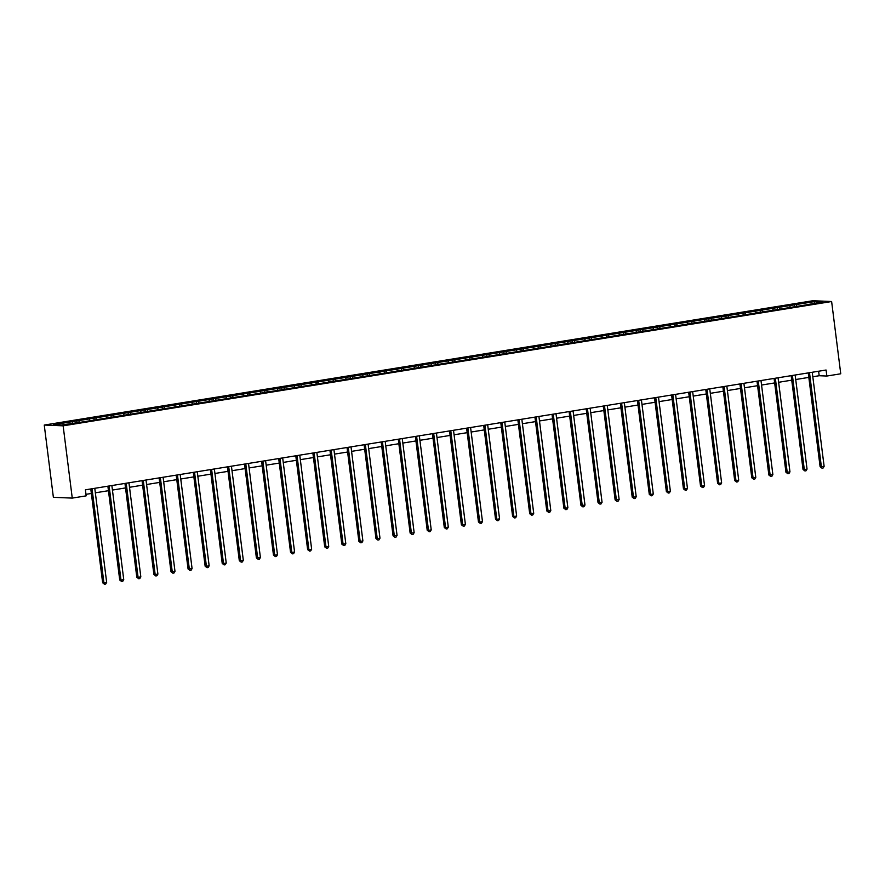 <?xml version="1.0" encoding="UTF-8"?>
<svg xmlns="http://www.w3.org/2000/svg" width="885" height="885" viewBox="0 0 885 885"><rect width="100%" height="100%" fill="white"/><g stroke="black" fill="none" stroke-linecap="round" stroke-linejoin="round"><path stroke-width="1.33" d="M63.134 425.829L72.26 498.1L53.377 497.326L44.25 425.054L812.74 300.745L831.623 301.519L63.134 425.829L44.25 425.054M814.687 301.553L53.421 424.7L61.187 425.021L81.663 422.09L805.693 304.96L822.442 301.873L814.687 301.553L814.178 303.212M812.806 376.756L819.189 375.727L826.844 376.036L826.081 370.019L85.403 489.825L86.166 495.854L72.26 498.1M78.61 420.629L79.396 422.079M89.12 418.926L89.905 420.375M95.691 417.864L96.476 419.313M106.211 416.16L106.985 417.609M112.771 415.098L113.557 416.547M123.292 413.395L124.066 414.844M129.863 412.333L130.637 413.782M140.372 410.64L141.157 412.078M146.943 409.578L147.729 411.016M157.453 407.874L158.238 409.324M164.024 406.812L164.809 408.262M174.533 405.109L175.318 406.558M181.104 404.047L181.89 405.496M191.614 402.343L192.399 403.792M198.185 401.281L198.97 402.73M208.705 399.589L209.48 401.027M215.265 398.515L216.051 399.965M225.786 396.823L226.56 398.261M232.357 395.761L233.131 397.199M242.866 394.057L243.652 395.506M249.437 392.995L250.223 394.445M259.947 391.292L260.732 392.741M266.518 390.23L267.303 391.679M277.027 388.526L277.813 389.975M283.598 387.464L284.384 388.913M294.108 385.772L294.893 387.21M300.679 384.698L301.464 386.148M311.199 383.006L311.974 384.444M317.77 381.944L318.545 383.382M328.28 380.24L329.054 381.689M334.851 379.178L335.625 380.627M345.36 377.475L346.146 378.924M351.931 376.413L352.717 377.862M362.441 374.709L363.226 376.158M369.012 373.647L369.797 375.096M379.521 371.954L380.307 373.393M386.092 370.881L386.878 372.331M396.602 369.189L397.387 370.638M403.173 368.127L403.958 369.565M413.693 366.423L414.468 367.872M420.264 365.361L421.039 366.81M430.774 363.658L431.559 365.107M437.345 362.596L438.119 364.045M447.854 360.892L448.64 362.341M454.425 359.83L455.211 361.279M464.935 358.137L465.72 359.576M471.506 357.064L472.291 358.513M482.015 355.372L482.801 356.821M488.586 354.31L489.372 355.748M499.096 352.606L499.881 354.055M505.667 351.544L506.452 352.993M516.187 349.841L516.962 351.29M522.758 348.778L523.533 350.228M533.268 347.075L534.053 348.524M539.839 346.013L540.613 347.462M550.348 344.32L551.134 345.758M556.919 343.247L557.705 344.696M567.429 341.555L568.214 343.004M574 340.493L574.785 341.931M584.509 338.789L585.295 340.238M591.08 337.727L591.866 339.176M601.601 336.023L602.375 337.473M608.161 334.961L608.946 336.411M618.681 333.258L619.456 334.707M625.253 332.196L626.027 333.645M635.762 330.503L636.547 331.941M642.333 329.441L643.107 330.879M652.842 327.738L653.628 329.187M659.413 326.676L660.199 328.114M669.923 324.972L670.708 326.421M676.494 323.91L677.279 325.359M687.003 322.206L687.789 323.656M693.575 321.144L694.36 322.594M704.095 319.441L704.869 320.89M710.655 318.379L711.44 319.828M721.175 316.686L721.95 318.124M727.747 315.624L728.521 317.062M738.256 313.921L739.041 315.37M744.827 312.859L745.601 314.308M755.336 311.155L756.122 312.604M761.908 310.093L762.693 311.542M772.417 308.389L773.202 309.838M778.988 307.327L779.774 308.776M789.497 305.624L790.283 307.073M796.069 304.562L796.854 306.011M826.844 376.036L840.75 373.791L831.623 301.519M85.978 494.328L91.365 493.465M95.348 492.812L108.446 490.699M112.428 490.058L125.526 487.934M129.509 487.292L142.607 485.168M146.589 484.526L159.698 482.402M163.67 481.761L176.779 479.648M180.761 478.995L193.859 476.882M197.842 476.241L210.94 474.117M214.922 473.475L228.02 471.351M232.003 470.709L245.101 468.585M249.083 467.944L262.192 465.831M266.164 465.178L279.273 463.065M283.255 462.424L296.353 460.3M300.336 459.658L313.434 457.534M317.416 456.892L330.514 454.768M334.497 454.127L347.595 452.014M351.577 451.361L364.686 449.248M368.669 448.606L381.767 446.483M385.749 445.841L398.847 443.717M402.83 443.075L415.928 440.951M419.91 440.31L433.008 438.197M436.991 437.544L450.089 435.431M454.071 434.789L467.18 432.665M471.163 432.024L484.261 429.9M488.243 429.258L501.341 427.134M505.324 426.493L518.422 424.38M522.404 423.727L535.502 421.614M539.485 420.972L552.583 418.848M556.565 418.207L569.674 416.083M573.657 415.441L586.755 413.317M590.737 412.675L603.836 410.563M607.818 409.91L620.916 407.797M624.899 407.155L637.996 405.031M641.979 404.39L655.088 402.266M659.059 401.624L672.169 399.511M676.151 398.858L689.249 396.745M693.232 396.093L706.33 393.98M710.312 393.338L723.41 391.214M727.393 390.573L740.491 388.449M744.473 387.807L757.582 385.694M761.554 385.041L774.663 382.928M778.645 382.287L791.743 380.163M795.726 379.521L808.824 377.397M72.039 421.691L72.824 423.141M818.625 371.224L819.189 375.727M794.21 304.484L794.453 306.398M777.13 307.25L777.373 309.164M760.049 310.015L760.281 311.929M742.957 312.781L743.201 314.695M725.877 315.547L726.12 317.449M708.797 318.301L709.04 320.215M691.716 321.067L691.959 322.981M674.635 323.833L674.879 325.746M657.555 326.598L657.787 328.512M640.463 329.364L640.707 331.267M623.383 332.118L623.626 334.032M606.302 334.884L606.546 336.798M589.222 337.65L589.465 339.563M572.141 340.415L572.385 342.329M555.061 343.181L555.293 345.084M537.969 345.935L538.213 347.849M520.889 348.701L521.132 350.615M503.808 351.467L504.052 353.38M486.728 354.232L486.971 356.146M469.647 356.998L469.891 358.901M452.567 359.752L452.799 361.666M435.475 362.518L435.719 364.432M418.395 365.284L418.638 367.198M401.314 368.049L401.558 369.963M384.234 370.815L384.477 372.718M367.153 373.57L367.386 375.483M350.062 376.335L350.305 378.249M332.981 379.101L333.225 381.015M315.901 381.866L316.144 383.78M298.82 384.632L299.064 386.535M281.74 387.387L281.983 389.3M264.659 390.152L264.892 392.066M247.568 392.918L247.811 394.832M230.487 395.683L230.731 397.597M213.407 398.449L213.65 400.352M196.326 401.204L196.57 403.117M179.246 403.969L179.489 405.883M162.165 406.735L162.398 408.649M145.074 409.501L145.317 411.414M127.993 412.255L128.237 414.169M110.913 415.021L111.156 416.935M93.832 417.786L94.076 419.7M76.752 420.552L76.995 422.466M808.259 372.895L820.107 466.727L821.38 466.782L809.498 372.696M824.123 466.34L823.116 468.021L822.021 468.198L821.38 466.782L824.123 466.34L812.242 372.253M822.021 468.198L820.107 466.727M791.168 375.66L803.027 469.492L804.299 469.548L792.418 375.461M807.043 469.105L806.036 470.787L804.941 470.964L804.299 469.548L807.043 469.105L795.15 375.019M804.941 470.964L803.027 469.492M774.087 378.426L785.946 472.258L787.219 472.302L775.337 378.227M789.962 471.86L788.955 473.541L787.86 473.718L787.219 472.302L789.962 471.86L778.07 377.784M787.86 473.718L785.946 472.258M757.007 381.192L768.866 475.013L770.138 475.068L758.257 380.981M772.87 474.625L771.864 476.307L770.769 476.484L770.138 475.068L772.87 474.625L760.989 380.539M770.769 476.484L768.866 475.013M739.926 383.946L751.774 477.778L753.058 477.834L741.165 383.747M755.79 477.391L754.783 479.073L753.688 479.25L753.058 477.834L755.79 477.391L743.909 383.305M753.688 479.25L751.774 477.778M722.846 386.712L734.694 480.544L735.977 480.599L724.085 386.513M738.709 480.157L737.703 481.838L736.608 482.015L735.977 480.599L738.709 480.157L726.828 386.07M736.608 482.015L734.694 480.544M705.765 389.477L717.613 483.31L718.885 483.365L707.004 389.278M721.629 482.922L720.622 484.604L719.527 484.781L718.885 483.365L721.629 482.922L709.748 388.836M719.527 484.781L717.613 483.31M688.674 392.243L700.533 486.075L701.805 486.119L689.924 392.044M704.548 485.677L703.542 487.358L702.447 487.535L701.805 486.119L704.548 485.677L692.656 391.601M702.447 487.535L700.533 486.075M671.593 395.009L683.452 488.83L684.725 488.885L672.843 394.798M687.468 488.443L686.461 490.124L685.366 490.301L684.725 488.885L687.468 488.443L675.576 394.356M685.366 490.301L683.452 488.83M654.513 397.763L666.372 491.595L667.644 491.651L655.763 397.564M670.376 491.208L669.37 492.89L668.275 493.067L667.644 491.651L670.376 491.208L658.495 397.122M668.275 493.067L666.372 491.595M637.432 400.529L649.28 494.361L650.563 494.416L638.671 400.33M653.296 493.974L652.289 495.655L651.194 495.832L650.563 494.416L653.296 493.974L641.415 399.887M651.194 495.832L649.28 494.361M620.352 403.294L632.2 497.127L633.483 497.182L621.591 403.095M636.215 496.739L635.209 498.421L634.114 498.598L633.483 497.182L636.215 496.739L624.334 402.653M634.114 498.598L632.2 497.127M603.271 406.06L615.119 499.892L616.391 499.937L604.51 405.861M619.135 499.494L618.128 501.175L617.033 501.352L616.391 499.937L619.135 499.494L607.254 405.418M617.033 501.352L615.119 499.892M586.18 408.826L598.039 502.647L599.311 502.702L587.43 408.616M602.054 502.26L601.048 503.941L599.953 504.118L599.311 502.702L602.054 502.26L590.162 408.173M599.953 504.118L598.039 502.647M569.099 411.58L580.958 505.412L582.23 505.468L570.349 411.381M584.974 505.025L583.967 506.707L582.872 506.884L582.23 505.468L584.974 505.025L573.082 410.939M582.872 506.884L580.958 505.412M552.019 414.346L563.878 508.178L565.15 508.233L553.269 414.147M567.882 507.791L566.876 509.472L565.78 509.649L565.15 508.233L567.882 507.791L556.001 413.704M565.78 509.649L563.878 508.178M534.938 417.112L546.786 510.944L548.069 510.999L536.177 416.912M550.802 510.545L549.795 512.238L548.7 512.415L548.069 510.999L550.802 510.545L538.921 416.47M548.7 512.415L546.786 510.944M517.858 419.877L529.706 513.709L530.989 513.754L519.097 419.678M533.721 513.311L532.715 514.993L531.62 515.17L530.989 513.754L533.721 513.311L521.84 419.236M531.62 515.17L529.706 513.709M500.777 422.643L512.625 516.464L513.897 516.519L502.016 422.433M516.641 516.077L515.634 517.758L514.539 517.935L513.897 516.519L516.641 516.077L504.749 421.99M514.539 517.935L512.625 516.464M483.686 425.397L495.545 519.23L496.817 519.285L484.936 425.198M499.56 518.842L498.554 520.524L497.459 520.701L496.817 519.285L499.56 518.842L487.668 424.756M497.459 520.701L495.545 519.23M466.605 428.163L478.464 521.995L479.736 522.05L467.855 427.964M482.48 521.608L481.473 523.289L480.378 523.466L479.736 522.05L482.48 521.608L470.588 427.521M480.378 523.466L478.464 521.995M449.525 430.929L461.384 524.761L462.656 524.816L450.775 430.729M465.388 524.362L464.382 526.055L463.286 526.232L462.656 524.816L465.388 524.362L453.507 430.287M463.286 526.232L461.384 524.761M432.444 433.694L444.292 527.526L445.575 527.571L433.683 433.495M448.308 527.128L447.301 528.81L446.206 528.987L445.575 527.571L448.308 527.128L436.427 433.053M446.206 528.987L444.292 527.526M415.364 436.46L427.212 530.281L428.495 530.336L416.603 436.25M431.227 529.894L430.221 531.575L429.125 531.752L428.495 530.336L431.227 529.894L419.346 435.807M429.125 531.752L427.212 530.281M398.283 439.214L410.131 533.047L411.403 533.102L399.522 439.015M414.147 532.659L413.14 534.341L412.045 534.518L411.403 533.102L414.147 532.659L402.255 438.573M412.045 534.518L410.131 533.047M381.192 441.98L393.051 535.812L394.323 535.867L382.442 441.781M397.066 535.425L396.06 537.106L394.964 537.284L394.323 535.867L397.066 535.425L385.174 441.338M394.964 537.284L393.051 535.812M364.111 444.746L375.97 538.578L377.242 538.622L365.361 444.547M379.986 538.18L378.979 539.872L377.884 540.049L377.242 538.622L379.986 538.18L368.094 444.104M377.884 540.049L375.97 538.578M347.031 447.511L358.89 541.343L360.162 541.388L348.27 447.312M362.894 540.945L361.888 542.627L360.792 542.804L360.162 541.388L362.894 540.945L351.013 446.87M360.792 542.804L358.89 541.343M329.95 450.277L341.798 544.098L343.081 544.153L331.189 450.067M345.814 543.711L344.807 545.392L343.712 545.569L343.081 544.153L345.814 543.711L333.933 449.624M343.712 545.569L341.798 544.098M312.87 453.031L324.718 546.864L326.001 546.919L314.109 452.832M328.733 546.476L327.727 548.158L326.631 548.335L326.001 546.919L328.733 546.476L316.852 452.39M326.631 548.335L324.718 546.864M295.789 455.797L307.637 549.629L308.909 549.685L297.028 455.598M311.653 549.242L310.646 550.924L309.551 551.101L308.909 549.685L311.653 549.242L299.761 455.155M309.551 551.101L307.637 549.629M278.698 458.563L290.557 552.395L291.829 552.439L279.948 458.364M294.572 551.997L293.566 553.689L292.47 553.866L291.829 552.439L294.572 551.997L282.68 457.921M292.47 553.866L290.557 552.395M261.617 461.328L273.476 555.16L274.748 555.205L262.867 461.129M277.481 554.762L276.485 556.444L275.39 556.621L274.748 555.205L277.481 554.762L265.6 460.687M275.39 556.621L273.476 555.16M244.537 464.094L256.396 557.915L257.668 557.97L245.776 463.884M260.4 557.528L259.393 559.209L258.298 559.386L257.668 557.97L260.4 557.528L248.519 463.441M258.298 559.386L256.396 557.915M227.456 466.849L239.304 560.681L240.587 560.736L228.695 466.649M243.32 560.293L242.313 561.975L241.218 562.152L240.587 560.736L243.32 560.293L231.439 466.207M241.218 562.152L239.304 560.681M210.376 469.614L222.223 563.446L223.507 563.502L211.615 469.415M226.239 563.059L225.232 564.741L224.137 564.918L223.507 563.502L226.239 563.059L214.358 468.973M224.137 564.918L222.223 563.446M193.295 472.38L205.143 566.212L206.415 566.256L194.534 472.181M209.159 565.814L208.152 567.506L207.057 567.683L206.415 566.256L209.159 565.814L197.266 471.738M207.057 567.683L205.143 566.212M176.203 475.145L188.062 568.978L189.335 569.022L177.454 474.946M192.078 568.579L191.071 570.261L189.976 570.438L189.335 569.022L192.078 568.579L180.186 474.504M189.976 570.438L188.062 568.978M159.123 477.911L170.982 571.732L172.254 571.787L160.373 477.701M174.987 571.345L173.991 573.026L172.896 573.203L172.254 571.787L174.987 571.345L163.105 477.258M172.896 573.203L170.982 571.732M142.042 480.666L153.89 574.498L155.174 574.553L143.281 480.466M157.906 574.111L156.899 575.792L155.804 575.969L155.174 574.553L157.906 574.111L146.025 480.024M155.804 575.969L153.89 574.498M124.962 483.431L136.81 577.263L138.093 577.319L126.201 483.232M140.826 576.876L139.819 578.558L138.724 578.735L138.093 577.319L140.826 576.876L128.945 482.79M138.724 578.735L136.81 577.263M107.881 486.197L119.729 580.029L121.002 580.073L109.12 485.998M123.745 579.631L122.738 581.323L121.643 581.5L121.002 580.073L123.745 579.631L111.864 485.555M121.643 581.5L119.729 580.029M90.79 488.962L102.649 582.795L103.921 582.839L92.04 488.763M106.665 582.396L105.658 584.078L104.563 584.255L103.921 582.839L106.665 582.396L94.772 488.31M104.563 584.255L102.649 582.795"/></g></svg>
